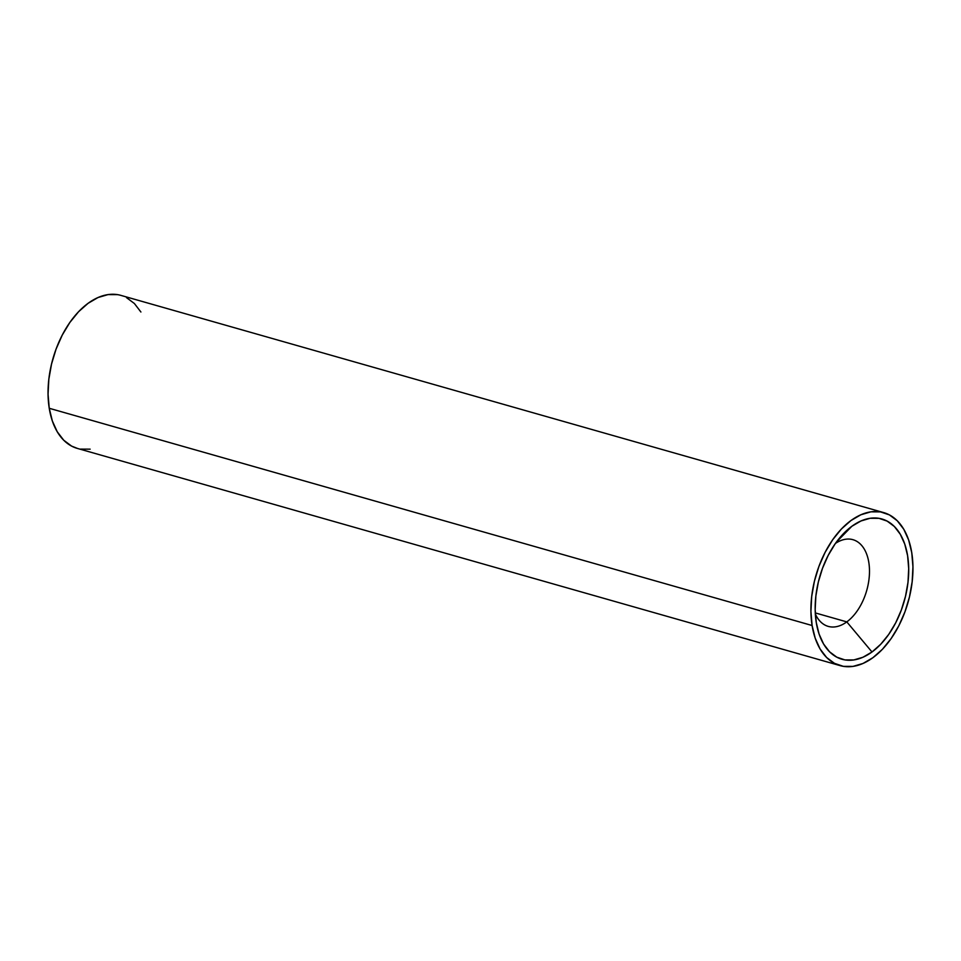 <?xml version="1.0" encoding="UTF-8"?>
<svg xmlns="http://www.w3.org/2000/svg" width="961" height="961" viewBox="0 0 961 961"><rect width="100%" height="100%" fill="white"/><g stroke="black" fill="none" stroke-linecap="round" stroke-linejoin="round"><path stroke-width="1.44" d="M846.797 621.887L815.276 612.914L846.797 621.887A45.083 27.184 105.9 0 0 868.924 563.158A45.083 27.184 105.9 0 0 835.433 543.421A45.083 27.184 -74.1 0 1 852.924 539.686A45.083 27.184 -74.1 0 1 869.309 576.071A45.083 27.184 -74.1 0 1 846.797 621.887L871.999 651.978L846.797 621.887A45.083 27.184 -74.1 0 1 828.226 626.392A45.083 27.184 -74.1 0 1 815.336 613.995A45.083 27.184 105.9 0 0 846.797 621.887M851.866 526.268A72.916 43.978 -74.1 0 1 907.616 555.758A72.916 43.978 -74.1 0 1 871.999 651.978L862.894 657.276L853.752 659.955L844.923 659.919L836.755 657.156L829.547 651.786L823.589 644.002L819.096 634.104L816.261 622.488L815.168 609.586L815.877 595.892L818.364 581.946L822.52 568.263L828.19 555.398L835.157 543.818L843.145 533.98L851.866 526.268L860.972 520.97L870.113 518.279L878.943 518.327L887.111 521.09L894.319 526.46L900.277 534.244L904.769 544.13L907.616 555.758L908.698 568.66L907.989 582.354L905.502 596.3L901.358 609.971L895.688 622.848L888.721 634.416L880.72 644.254L871.999 651.978A72.916 43.978 -74.1 0 1 816.886 625.911A72.916 43.978 -74.1 0 1 843.025 534.112A72.916 43.978 -74.1 0 1 851.866 526.268L836.37 542.112L851.866 526.268M883.724 512.609L120.858 295.375A79.547 47.978 105.9 0 0 67.246 326.368A79.547 47.978 105.9 0 0 49.239 408.281L812.105 625.515A79.547 47.978 -74.1 0 1 830.112 543.614A79.547 47.978 -74.1 0 1 883.724 512.609A79.547 47.978 -74.1 0 1 911.761 552.719L908.662 540.046L903.772 529.259L897.262 520.766L889.405 514.904L880.492 511.889L870.858 511.841L860.888 514.772L850.953 520.55L841.44 528.97L832.719 539.698L825.115 552.335L818.928 566.377L814.399 581.285L811.697 596.505L810.916 611.436L812.105 625.515L815.204 638.2L820.093 648.987L826.604 657.48L834.46 663.342L843.386 666.357L853.008 666.393L862.99 663.474L872.912 657.684L882.426 649.276L891.147 638.536L898.751 625.911L904.938 611.869L909.466 596.949L912.169 581.729L912.95 566.798L911.761 552.719A79.547 47.978 -74.1 0 1 893.754 634.632A79.547 47.978 -74.1 0 1 840.142 665.625A79.547 47.978 -74.1 0 1 812.105 625.515L49.239 408.281L48.05 394.202L48.831 379.271L51.534 364.051L56.062 349.131L62.249 335.089L69.853 322.464L78.574 311.724L88.088 303.316L98.01 297.526L107.992 294.607L117.614 294.643M126.54 297.658L134.396 303.52L140.907 312.013M90.142 449.159L80.508 449.111M77.481 448.439L71.594 446.096L63.738 440.234L57.228 431.741L52.338 420.954L49.239 408.281A79.547 47.978 105.9 0 0 77.276 448.391L840.142 665.625"/></g></svg>
